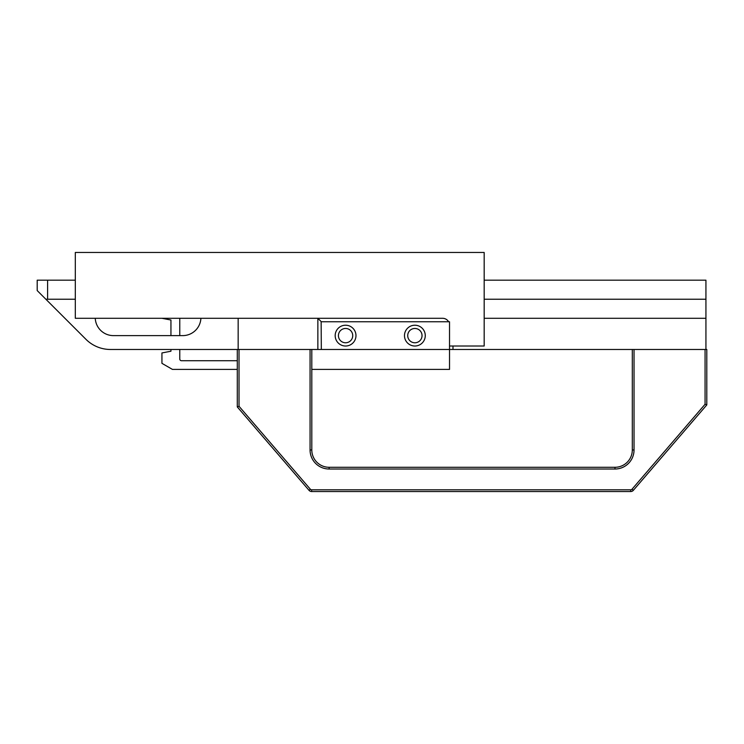 <?xml version="1.0" encoding="UTF-8"?>
<svg xmlns="http://www.w3.org/2000/svg" width="744" height="744" viewBox="0 0 744 744"><rect width="100%" height="100%" fill="white"/><g stroke="black" fill="none" stroke-linecap="round" stroke-linejoin="round"><path stroke-width="1.12" d="M448.604 321.761A6.929 6.929 0 0 0 442.596 318.293L75.311 318.293L75.311 252.458L484.177 252.458L484.177 346.016L449.525 346.016M484.177 299.237L705.935 299.237L705.935 280.181L484.177 280.181M200.899 318.293A18.191 18.191 0 0 1 182.726 335.618L113.432 335.618A18.191 18.191 0 0 1 95.26 318.293M75.311 299.237L45.858 299.237L85.96 339.329A34.652 34.652 0 0 0 110.456 349.475L237.299 349.475L237.299 406.931L237.299 349.475L449.525 349.475L449.525 321.761L321.324 321.761L317.865 318.293L317.865 349.475M705.935 299.237L705.935 318.293L484.177 318.293M705.935 318.293L705.935 349.475M632.307 449.962A17.326 17.326 0 0 1 614.981 467.288L614.981 469.018A19.056 19.056 0 0 0 634.037 449.962L632.307 449.962A17.326 17.326 0 0 1 614.981 467.288A17.326 17.326 0 0 0 632.307 449.962L632.307 349.475L449.525 349.475L449.525 369.405L311.801 369.405M614.981 467.288L329.118 467.288A17.326 17.326 0 0 1 311.801 449.962L311.801 349.475M632.307 349.475L706.8 349.475L706.8 404.913L705.07 404.271L705.07 349.475M321.138 321.575L321.324 349.475M170.943 349.475L170.943 351.214L161.941 352.944L161.941 363.342L172.441 369.405L237.299 369.405M161.941 318.293L170.943 320.022L170.943 335.618M179.778 318.293L179.778 335.618M179.778 349.475L179.778 359.008A1.73 1.73 0 0 0 181.517 360.738L237.299 360.738M633.339 490.333L632.028 489.208A1.73 1.73 0 0 1 630.717 489.812L311.652 489.812A1.73 1.73 0 0 1 310.341 489.208L239.029 406.289L237.299 406.931L309.03 490.333A3.469 3.469 0 0 0 311.652 491.542L630.717 491.542A3.469 3.469 0 0 0 633.339 490.333L706.8 404.913M238.164 349.475L238.164 318.293M335.181 335.618A10.397 10.397 0 0 1 345.579 325.221A10.397 10.397 0 0 1 355.976 335.618A10.397 10.397 0 0 1 345.579 346.016A10.397 10.397 0 0 1 335.181 335.618M404.485 335.618A10.397 10.397 0 0 1 414.882 325.221A10.397 10.397 0 0 1 425.27 335.618A10.397 10.397 0 0 1 414.882 346.016A10.397 10.397 0 0 1 404.485 335.618M338.427 335.618A7.152 7.152 0 0 1 345.579 328.467A7.152 7.152 0 0 1 352.73 335.618A7.152 7.152 0 0 1 345.579 342.77A7.152 7.152 0 0 1 338.427 335.618M407.721 335.618A7.152 7.152 0 0 1 414.882 328.467A7.152 7.152 0 0 1 422.034 335.618A7.152 7.152 0 0 1 414.882 342.77A7.152 7.152 0 0 1 407.721 335.618M644.016 477.927L649.131 471.975M646.424 475.118L647.773 473.556M310.341 489.208L309.03 490.333L299.972 479.796M299.404 479.145L298.66 478.271M297.674 477.127L296.335 475.574M237.299 406.931L299.925 479.75M45.858 299.237L37.2 290.579L37.2 280.181L75.311 280.181M47.597 299.237L47.597 280.181M452.994 349.475L452.994 346.016M614.981 469.018L329.118 469.018L329.118 467.288M632.028 489.208L705.07 404.271M239.029 406.289L239.029 349.475M310.062 349.475L310.062 449.962A19.056 19.056 0 0 0 329.118 469.018M634.037 449.962L634.037 349.475M311.801 449.962L310.062 449.962M311.652 491.542L311.652 489.812M630.717 489.812L630.717 491.542M294.968 473.993L300.083 479.936"/></g></svg>
